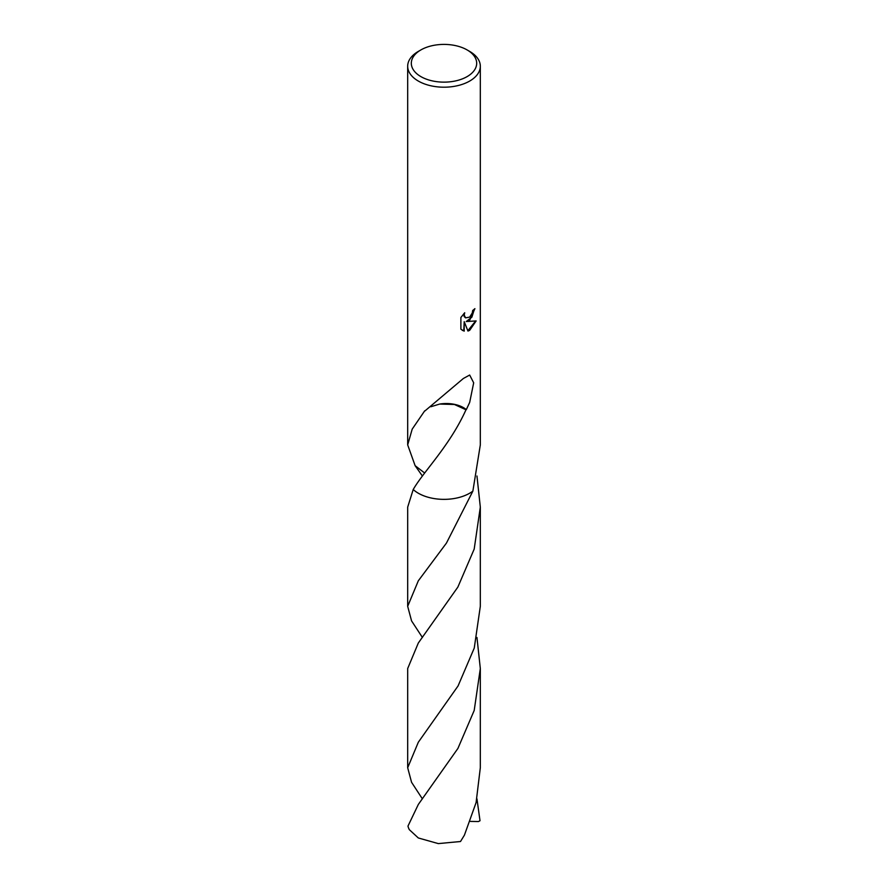 <?xml version="1.0" encoding="UTF-8"?>
<svg xmlns="http://www.w3.org/2000/svg" width="888" height="888" viewBox="0 0 888 888"><rect width="100%" height="100%" fill="white"/><g stroke="black" fill="none" stroke-linecap="round" stroke-linejoin="round"><path stroke-width="1.33" d="M467.11 76.612A32.69 18.87 180 0 1 420.89 76.612A32.69 18.87 180 0 1 420.89 49.928L420.89 49.928A32.69 18.87 180 0 1 467.11 49.928A32.69 18.87 180 0 1 467.11 76.612M418.326 51.404L420.89 49.928L418.326 51.415A36.319 20.968 180 0 1 418.326 51.404A36.319 20.968 180 0 0 407.681 66.234A36.319 20.968 180 0 0 430.103 85.603A36.319 20.968 180 0 0 469.674 81.063A36.319 20.968 180 0 0 480.319 66.234A36.319 20.968 180 0 0 469.674 51.415L467.11 49.928M424.653 473.015L415.129 465.678L407.681 444.91L412.187 429.148L424.708 410.833A36.319 20.968 0 0 0 424.964 410.922L463.381 378.477L469.674 375.036L473.681 382.817L469.685 402.386L466.311 409.623A36.319 20.968 180 0 1 465.989 409.768L454.412 404.484L439.682 404.062A24.209 13.975 0 0 1 466.311 409.623M480.319 66.234L480.319 444.91L472.871 491.108A36.319 20.968 180 0 1 469.685 493.217A36.319 20.968 180 0 1 413.22 489.51L407.681 507.126L407.681 606.326L418.315 580.808L446.442 543.09L472.882 491.108A36.319 20.968 180 0 1 469.674 493.217A36.319 20.968 180 0 1 413.209 489.521C423.632 471.317 449.561 446.142 466.011 409.723M469.674 320.246L466.2 321.556L476.146 320.923L469.674 330.336L467.965 331.058L464.202 321.656L464.202 331.135L460.883 329.193L460.883 317.493L464.713 312.765L464.191 315.085L465.601 317.86L469.674 317.105L472.305 312.92L472.682 310.489A36.319 20.968 0 0 0 474.902 308.647L469.674 320.246M474.447 309.057L471.872 317.16L466.2 321.556M465.39 317.726L464.135 316.505L463.925 313.564M462.237 330.292L463.769 330.891L464.202 321.656M467.843 330.713L475.58 321.068M430.824 406.76L439.682 404.062M476.956 798.867L480.02 820.756L478.399 821.544L470.274 821.4M422.388 798.867L411.566 782.295L407.681 767.754L418.315 742.235L458.064 685.947L474.259 648.051L480.319 606.326L480.319 507.126L474.192 549.084L457.864 587.09L418.315 643.023L407.681 668.542L407.681 767.754M476.956 475.99L480.319 507.126M418.326 804.45L407.981 826.084A36.319 20.968 180 0 0 409.346 829.692L418.326 837.972L438.306 843.6L460.506 841.513L464.413 835.153L476.09 802.586L480.319 767.754L480.319 668.542L474.203 710.456L457.919 748.429L418.326 804.45M472.882 491.108A36.319 20.968 180 0 1 418.315 493.217A36.319 20.968 180 0 1 413.209 489.521M476.956 637.451L480.319 668.542M422.388 476.012L415.118 465.678M422.388 637.44L411.566 620.89L407.681 606.326M407.681 444.91L407.681 66.234"/></g></svg>
